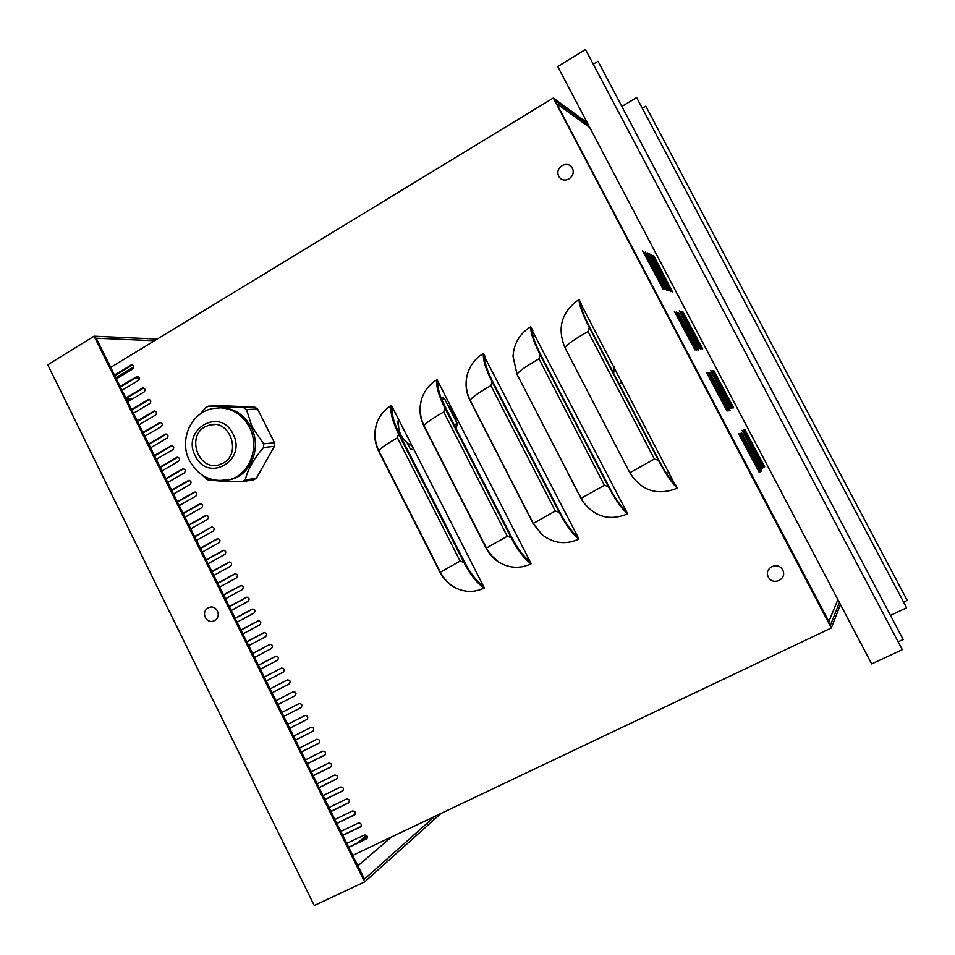 <?xml version="1.0" encoding="UTF-8"?>
<svg xmlns="http://www.w3.org/2000/svg" width="955" height="955" viewBox="0 0 955 955"><rect width="100%" height="100%" fill="white"/><g stroke="black" fill="none" stroke-linecap="round" stroke-linejoin="round"><path stroke-width="1.43" d="M764.728 466.888L744.757 429.464L764.239 467.138M740.029 433.224L760.622 471.83L740.029 433.224M738.609 433.666L759.344 472.558L738.609 433.666M763.523 467.568L743.408 429.857L763.033 467.819M762.305 468.248L742.035 430.275L761.803 468.499M741.438 432.782L761.875 471.102L741.438 432.782M733.643 407.725L713.719 370.433L733.165 407.988M708.061 372.343L728.593 410.805L708.061 372.343M706.402 372.331L727.089 411.08L706.402 372.331M732.222 407.976L712.155 370.409L731.733 408.227M730.778 408.215L710.568 370.385L730.277 408.477M709.696 372.355L730.074 410.531L709.696 372.355M702.737 348.909L682.873 311.736L702.259 349.172M676.283 311.819L696.756 350.151L676.283 311.819M674.397 311.366L695.013 349.972L674.397 311.366M701.089 348.73L681.082 311.294L700.612 348.993M699.43 348.539L679.28 310.841L698.941 348.814M678.146 312.285L698.463 350.318L678.146 312.285M653.65 255.498L672.69 292.254L653.184 255.761M651.668 254.651L670.84 291.669L651.191 254.913M649.651 253.779L668.954 291.072L649.161 254.066M647.609 252.908L667.044 290.463L647.108 253.194M645.532 252.025L665.11 289.854L645.031 252.311M642.572 250.759L663.14 289.222L642.572 250.759M837.893 599.621L828.868 621.55L557.052 104.441M557.457 104.202L589.76 127.552M902.141 649.376L585.487 49.481L902.141 649.376M593.425 64.081L598.021 61.275L903.167 639.468L898.142 641.808M903.167 639.468L598.021 61.275M585.487 49.481L557.708 66.552L871.676 663.916L902.093 649.77M906.474 607.583L636.651 97.577L906.474 607.583M642.428 108.178L645.795 106.172L907.226 600.409L903.597 602.128M907.226 600.409L645.795 106.172M890.657 615.33L906.45 607.869M622.027 106.327L636.651 97.577M612.991 372.068L614.077 366.708M482.669 584.639L482 584.949C476.068 580.592 470.254 572.976 464.548 562.089L399.333 433.809C393.997 422.993 391.681 414.649 392.374 408.752L393.162 408.704L484.352 587.958C474.91 592.53 465.336 592.542 455.631 587.97C448.85 584.496 443.657 579.303 440.064 572.379L378.693 451.321C374.014 441.556 373.584 431.66 377.416 421.621C380.388 414.554 385.08 409.17 391.502 405.445L393.162 408.704M480.759 584.03L482.466 584.245M393.52 409.409L392.242 412.047M529.5 560.382L528.891 560.657C523.209 556.108 517.479 548.337 511.713 537.355L445.567 408C440.148 397.101 437.629 388.769 438.011 383.003L438.739 382.991L531.207 563.725C520.284 568.905 509.504 568.38 498.868 562.149C493.401 558.663 489.163 554.019 486.143 548.182L423.925 426.133C419.579 417.24 418.863 408.06 421.776 398.605C424.605 390.297 429.702 383.994 437.056 379.696L438.739 382.991M527.924 559.881L529.321 560.036M439.073 383.659L437.999 385.796M577.226 535.66L576.701 535.898C571.269 531.135 565.635 523.221 559.797 512.131L492.708 381.678C487.193 370.695 484.471 362.387 484.519 356.752L578.969 539.038C565.861 545.019 553.494 543.526 541.879 534.561L533.117 523.519L470.015 400.455C466.195 392.78 465.157 384.71 466.888 376.27C469.287 366.207 474.814 358.603 483.481 353.457L485.188 356.776M575.949 535.242L577.083 535.361M485.51 357.397L484.603 359.128M625.895 510.448L625.429 510.65C620.273 505.684 614.745 497.603 608.836 486.417L540.769 354.854C535.158 343.776 532.221 335.492 531.935 330L627.662 513.85C609.648 521.239 594.667 517.061 582.681 501.315L517.001 374.288L513.026 356.322C513.957 343.275 519.878 333.402 530.801 326.717L532.532 330.06M624.868 510.125L625.776 510.197M532.842 330.645L532.102 331.994M391.502 405.445C389.831 411.366 392.183 420.857 398.545 433.904L463.855 562.376C470.779 575.471 477.619 584.006 484.352 587.958M437.056 379.696C435.767 385.462 438.369 394.904 444.839 408.048L511.08 537.593C518.088 550.82 524.796 559.535 531.207 563.725M483.481 353.457C482.597 359.044 485.45 368.451 492.04 381.69L559.236 512.346C566.315 525.692 572.893 534.585 578.969 539.038M530.801 326.717C530.335 332.113 533.463 341.484 540.172 354.818L608.335 486.584C615.498 500.062 621.944 509.158 627.662 513.85M580.282 302.711L675.137 484.913C670.255 479.72 664.823 471.483 658.843 460.179L589.784 327.481C584.078 316.332 580.915 308.071 580.282 302.711M581.094 303.356L580.509 304.394M674.731 484.495L675.424 484.543M564.894 347.608C556.92 327.78 561.636 311.724 579.052 299.452C579.017 304.657 582.419 313.968 589.259 327.41L658.425 460.31C665.659 473.931 671.962 483.218 677.31 488.184C657.374 496.027 641.533 490.894 629.811 472.761L564.894 347.608C567.365 344.218 575.089 338.846 588.053 331.504L589.259 327.41M579.052 299.452L580.807 302.819M675.531 484.746L677.31 488.184M840.484 604.551L831.316 627.96L553.315 98.007L587.289 122.849M553.315 98.007L110.708 367.4M131.551 409.432L148.526 399.417C150.986 400.002 151.427 401.351 149.875 403.476L133.449 413.252M149.362 399.453L131.79 409.898M154.388 455.475L171.387 445.639C173.929 446.152 174.407 447.501 172.831 449.686L156.298 459.319M172.187 445.627L154.591 455.869M177.32 501.721L194.354 492.064C196.981 492.505 197.494 493.854 195.894 496.099L179.242 505.589M195.107 492.004L177.487 502.055M200.371 548.182L217.418 538.704C220.128 539.074 220.677 540.411 219.077 542.726L202.293 552.074M218.134 538.608L200.49 548.445M223.518 594.858L240.588 585.57C243.382 585.857 243.967 587.194 242.355 589.569L225.452 598.761M241.233 585.439L223.601 595.037M246.76 641.748L263.867 632.652C266.732 632.855 267.364 634.168 265.729 636.627L248.706 645.664M264.416 632.497L246.82 641.856M287.598 679.805L270.134 688.877L287.264 679.948C290.189 680.055 290.857 681.369 289.246 683.876L272.068 692.781M293.591 736.162L310.853 727.412C313.741 727.495 314.434 728.796 312.942 731.303L295.549 740.113M295.525 740.065L313.204 731.124M317.156 783.685L334.548 775.102C337.39 775.162 338.118 776.439 336.745 778.958L319.125 787.66M319.065 787.529L337.103 778.635M340.839 831.435L358.352 823.007C361.145 823.043 361.921 824.308 360.656 826.815L342.809 835.422M342.714 835.219L361.05 826.409M334.907 819.486L352.395 811.01C355.2 811.046 355.952 812.323 354.663 814.83L336.888 823.461M336.793 823.282L355.057 814.448M311.258 771.783L328.615 763.152C331.469 763.224 332.185 764.513 330.788 767.02L313.216 775.747M313.168 775.639L331.134 766.734M287.706 724.308L304.943 715.522C307.844 715.617 308.525 716.918 307.009 719.425L289.663 728.259L307.224 719.294M264.272 677.047L281.391 668.106C284.327 668.237 284.972 669.551 283.349 672.057L266.218 680.975M281.809 667.951L264.296 677.095M240.947 630.002L258.029 620.857C260.882 621.084 261.503 622.409 259.879 624.845L242.88 633.917M258.614 620.702L241.006 630.133M217.716 583.171L234.787 573.836C237.556 574.146 238.141 575.471 236.518 577.835L219.65 587.062M235.455 573.704L217.812 583.374M194.593 536.555L211.64 527.029C214.326 527.411 214.875 528.76 213.263 531.052L196.515 540.423M211.341 527.16L194.736 536.829M171.578 490.142L188.601 480.437C191.203 480.902 191.716 482.251 190.129 484.483L173.5 493.998M189.376 480.389L171.757 490.488M148.67 443.944L165.669 434.059C168.175 434.597 168.653 435.946 167.077 438.118L150.58 447.788M166.48 434.059L148.873 444.362M125.857 397.949L142.832 387.897C145.256 388.494 145.697 389.843 144.145 391.956L127.755 401.769M143.668 387.945L126.108 398.438M114.493 375.029L131.456 364.894C133.831 365.526 134.261 366.875 132.709 368.964L116.391 378.849M132.303 364.965L114.755 375.554M137.245 420.916L154.232 410.948C156.704 411.521 157.157 412.87 155.605 415.007L139.155 424.748M155.068 410.972L137.472 421.37M160.106 467.019L177.117 457.218C179.683 457.72 180.173 459.069 178.585 461.265L162.016 470.863M177.917 457.194L160.297 467.401M183.074 513.324L200.108 503.703C202.758 504.133 203.284 505.47 201.684 507.738L184.995 517.192M200.86 503.631L183.229 513.635M206.137 559.833L223.195 550.402C225.929 550.749 226.49 552.086 224.879 554.413L208.071 563.725M223.9 550.295L206.256 560.072M229.319 606.556L246.39 597.317C249.207 597.579 249.804 598.916 248.181 601.316L231.253 610.46M247.023 597.173L229.391 606.723M252.598 653.495L269.692 644.458C272.593 644.637 273.226 645.95 271.59 648.421L254.543 657.422M270.205 644.291L252.633 653.59M293.352 691.695L275.983 700.66L293.149 691.79C296.062 691.898 296.742 693.199 295.167 695.717L277.929 704.587M299.464 748.016L316.762 739.313C319.639 739.385 320.343 740.686 318.886 743.205L301.434 751.979M301.398 751.907L319.185 742.978M323.065 795.611L340.493 787.051C343.323 787.111 344.063 788.388 342.714 790.895L325.034 799.586M324.963 799.431L343.084 790.561M346.772 843.408L364.333 835.016C367.114 835.04 367.878 836.317 366.648 838.812L348.754 847.407M348.647 847.181L367.042 838.395M328.986 807.536L346.438 799.025C349.255 799.072 350.007 800.35 348.682 802.857L330.955 811.511M330.872 811.344L349.064 802.498M305.361 759.894L322.683 751.227C325.548 751.299 326.264 752.588 324.831 755.107L307.319 763.857M307.283 763.773L325.154 754.844M281.844 712.478L299.046 703.656C301.947 703.751 302.628 705.053 301.088 707.571L283.79 716.417L301.207 707.488M258.435 665.265L275.541 656.276C278.454 656.431 279.099 657.744 277.463 660.227L260.381 669.192M276.007 656.121L258.459 665.337M235.121 618.279L252.216 609.087C255.045 609.326 255.654 610.651 254.03 613.074L237.067 622.183M252.812 608.932L235.193 618.422M211.926 571.496L228.985 562.113C231.743 562.435 232.304 563.772 230.692 566.124L213.86 575.388M229.678 561.994L212.034 571.711M188.827 524.928L205.874 515.354C208.536 515.76 209.073 517.109 207.474 519.389L190.749 528.807M206.614 515.282L188.983 525.226M165.848 478.574L182.859 468.821C185.437 469.299 185.939 470.648 184.351 472.868L167.758 482.43M183.635 468.786L166.027 478.933M142.952 432.424L159.951 422.504C162.446 423.053 162.899 424.402 161.335 426.551L144.862 436.256M160.762 422.516L143.178 432.866M120.175 386.477L137.138 376.389C139.549 376.998 139.979 378.359 138.427 380.448L122.073 390.308M137.986 376.449L120.425 386.99M447.429 404.395L452.861 410.59M454.485 413.778L456.406 421.931M366.613 835.434L357.325 843.026M134.321 378.61L139.418 378.586M126.454 399.142L132.47 398.951M839.445 602.581L830.337 625.394L554.974 100.49L588.28 124.735M367.317 836.568L362.948 838.538L367.138 836.126M138.666 376.843L134.416 378.55M132.375 364.989L114.803 375.649M115.818 377.702L133.7 366.875M133.246 368.487L116.224 378.526M367.138 838.239L358.292 842.346L367.365 837.595M130.835 399.93L126.908 400.061M831.316 627.96L352.717 855.394M391.574 836.926L357.898 865.839M434.704 816.429L364.464 879.089L96.24 338.225L154.543 340.72M110.159 366.278L112.523 366.302M157.277 339.061L94.056 336.196L47.75 364.81L314.267 905.519L364.655 881.907L440.924 813.481M94.056 336.196L364.655 881.907M398.748 419.687C397.304 431.636 401.721 440.315 412.011 445.746M455.941 428.27L457.481 424.032L444.576 398.808L441.043 397.805M398.736 419.746L397.471 421.931L398.342 425.452M407.2 442.869L410.232 448.826L414.1 449.865M454.413 425.285L441.628 399.321M441.115 397.996L443.18 397.889M441.485 398.963L444.576 398.808M454.425 424.354L457.481 424.032M454.795 426.037L457.433 425.751M455.607 420.379C454.819 414.792 452.419 410.101 448.408 406.305M256.334 478.252L245.244 479.971L242.307 481.63L253.445 479.888L256.334 478.252L274.419 446.319L263.556 447.525L263.628 443.848L252.132 426.921L246.438 409.564L243.549 407.618L208.357 406.162L205.456 407.869L200.395 413.897M202.042 474.969L207.247 479.708C214.994 480.926 226.681 481.571 242.307 481.63M243.549 407.618L254.71 407.069L220.008 405.648L208.357 406.162M254.71 407.069L257.552 408.991L246.438 409.564M257.552 408.991L274.479 442.714L263.628 443.848M274.479 442.714L274.419 446.319M245.244 479.971C247.596 469.705 253.696 458.889 263.556 447.525M223.136 463.127L219.256 464.763C198.974 471.567 185.927 436.745 205.015 426.825L209.67 424.951C229.821 418.97 242.045 453.541 223.136 463.127M222.455 407.725C235.049 408.716 244.623 415.234 251.177 427.267C261.682 446.904 251.38 474.086 231.671 479.291L225.893 480.425M768.345 577.059C763.511 568.022 777.991 560.871 782.694 570.004C787.529 579.088 773.001 586.179 768.345 577.059M558.782 176.221C554.151 167.555 567.771 159.449 572.296 168.223C576.939 176.95 563.271 185.007 558.782 176.221M205.397 617.467C201.123 609.015 213.168 602.45 217.334 610.997C221.608 619.485 209.515 625.991 205.397 617.467M669.049 472.295L666.554 473.549M622.242 382.394L619.091 383.791M613.588 373.226L614.495 367.52M440.064 572.379L460.095 561.062L397.447 437.796L398.545 433.904M397.447 437.796C386.62 443.92 380.412 448.253 378.849 450.808L378.693 451.321M460.095 561.062L463.855 562.376M486.143 548.182L507.26 536.292L443.729 411.987L444.839 408.048M443.729 411.987C432.329 418.433 425.775 423.029 424.068 425.751L423.925 426.133M507.26 536.292L511.08 537.593M533.117 523.519L555.344 511.044L490.894 385.677L492.04 381.69M490.894 385.677C478.885 392.481 471.961 397.328 470.111 400.24L470.015 400.455M555.344 511.044L559.236 512.346M582.681 501.315L581.01 498.379L604.384 485.283L538.99 358.853L540.172 354.818M538.99 358.853C526.336 366.028 519.007 371.161 517.013 374.264L517.001 374.288M604.384 485.283L608.335 486.584M629.811 472.761L654.39 459.021L658.425 460.31M654.39 459.021L588.053 331.504M147.965 399.632L149.052 399.596M170.909 445.83L171.984 445.722M193.972 492.231L195.011 492.064M217.131 538.835L218.122 538.608M240.409 585.654L241.102 585.439M360.345 827.006L360.978 826.505M354.377 815.009L354.974 814.555M234.584 573.931L235.348 573.716M188.195 480.604L189.245 480.461M165.167 434.262L166.242 434.179M142.235 388.124L143.346 388.1M130.811 365.132L131.933 365.144M153.695 411.163L154.782 411.116M176.675 457.409L177.726 457.29M199.75 503.858L200.777 503.679M222.945 550.522L223.852 550.295M246.235 597.4L246.856 597.197M366.314 839.015L367.007 838.454M228.758 562.22L229.594 561.994M205.54 515.509L206.567 515.306M182.429 469.001L183.479 468.869M159.425 422.707L160.5 422.635M136.517 376.616L137.627 376.616M137.019 376.986L137.341 377.643M117.477 376.7L117.99 377.726M195.286 455.822C207.653 483.242 247.405 460.62 233.008 434.012C220.295 406.484 180.961 429.595 195.286 455.822M217.847 480.64L229.94 479.553C249.685 474.337 260.011 447.095 249.482 427.398C242.916 415.341 233.318 408.8 220.701 407.809L212.822 408.513C190.296 412.679 178.967 440.661 189.436 460.441C198.425 476.569 211.926 482.932 229.94 479.553L231.671 479.291M377.416 421.621C373.882 431.505 374.36 441.234 378.849 450.808L440.351 572.117C443.86 578.933 448.957 584.221 455.631 587.97M421.776 398.605C419.126 407.904 419.89 416.953 424.068 425.751L487.014 549.185L491.73 555.858L498.868 562.149M466.888 376.27C465.348 384.59 466.422 392.577 470.111 400.24L533.26 523.4L541.879 534.561M513.026 356.322L517.013 374.264L581.01 498.379M131.456 364.894L132.053 364.906M215.233 424.557L209.67 424.951"/></g></svg>
